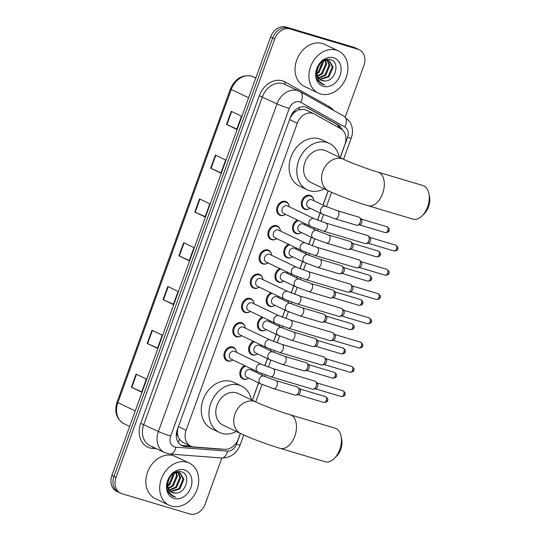 <?xml version="1.0" encoding="UTF-8"?>
<svg xmlns="http://www.w3.org/2000/svg" width="541" height="541" viewBox="0 0 541 541"><rect width="100%" height="100%" fill="white"/><g stroke="black" fill="none" stroke-linecap="round" stroke-linejoin="round"><path stroke-width="0.81" d="M308.816 209.029A7.473 5.931 -64.5 0 1 305.016 209.347A7.473 5.931 -64.5 0 1 304.326 209.083A7.473 5.931 -64.5 0 1 302.013 200.211A7.473 5.931 -64.5 0 1 310.088 195.335A7.473 5.931 -64.5 0 1 310.771 195.599A7.473 5.931 -64.5 0 1 313.55 199.129M300.032 233.293A7.473 5.931 -64.5 0 1 296.231 233.617A7.473 5.931 -64.5 0 1 295.542 233.347A7.473 5.931 -64.5 0 1 292.6 226.774A7.473 5.931 -64.5 0 1 297.347 219.991M291.254 257.557A7.473 5.931 -64.5 0 1 287.447 257.881A7.473 5.931 -64.5 0 1 286.757 257.617A7.473 5.931 -64.5 0 1 283.815 251.038A7.473 5.931 -64.5 0 1 288.563 244.255M282.47 281.82A7.473 5.931 -64.5 0 1 278.662 282.145A7.473 5.931 -64.5 0 1 277.979 281.881A7.473 5.931 -64.5 0 1 275.031 275.308A7.473 5.931 -64.5 0 1 279.778 268.519M273.685 306.084A7.473 5.931 -64.5 0 1 269.878 306.409A7.473 5.931 -64.5 0 1 269.195 306.145A7.473 5.931 -64.5 0 1 266.246 299.572A7.473 5.931 -64.5 0 1 270.994 292.782M264.901 330.348A7.473 5.931 -64.5 0 1 261.093 330.673A7.473 5.931 -64.5 0 1 260.41 330.409A7.473 5.931 -64.5 0 1 257.462 323.836A7.473 5.931 -64.5 0 1 262.209 317.046M256.116 354.619A7.473 5.931 -64.5 0 1 252.309 354.937A7.473 5.931 -64.5 0 1 251.626 354.673A7.473 5.931 -64.5 0 1 248.677 348.1A7.473 5.931 -64.5 0 1 253.425 341.31M247.332 378.883A7.473 5.931 -64.5 0 1 243.524 379.2A7.473 5.931 -64.5 0 1 242.841 378.937A7.473 5.931 -64.5 0 1 239.893 372.364A7.473 5.931 -64.5 0 1 244.64 365.581M231.467 360.698A7.473 5.931 -64.5 0 1 227.66 361.023A7.473 5.931 -64.5 0 1 226.97 360.759A7.473 5.931 -64.5 0 1 224.657 351.88A7.473 5.931 -64.5 0 1 232.731 347.004A7.473 5.931 -64.5 0 1 233.421 347.268A7.473 5.931 -64.5 0 1 236.194 350.798M240.245 336.434A7.473 5.931 -64.5 0 1 236.444 336.759A7.473 5.931 -64.5 0 1 235.754 336.495A7.473 5.931 -64.5 0 1 233.441 327.616A7.473 5.931 -64.5 0 1 241.516 322.74A7.473 5.931 -64.5 0 1 242.199 323.004A7.473 5.931 -64.5 0 1 244.978 326.534M266.598 263.643A7.473 5.931 -64.5 0 1 262.791 263.961A7.473 5.931 -64.5 0 1 262.108 263.697A7.473 5.931 -64.5 0 1 259.788 254.818A7.473 5.931 -64.5 0 1 267.869 249.949A7.473 5.931 -64.5 0 1 268.552 250.213A7.473 5.931 -64.5 0 1 271.332 253.743M284.167 215.115A7.473 5.931 -64.5 0 1 280.36 215.433A7.473 5.931 -64.5 0 1 279.677 215.169A7.473 5.931 -64.5 0 1 277.357 206.29A7.473 5.931 -64.5 0 1 285.432 201.421A7.473 5.931 -64.5 0 1 286.121 201.685A7.473 5.931 -64.5 0 1 288.894 205.215M275.383 239.379A7.473 5.931 -64.5 0 1 271.575 239.697A7.473 5.931 -64.5 0 1 270.892 239.433A7.473 5.931 -64.5 0 1 268.573 230.554A7.473 5.931 -64.5 0 1 276.647 225.685A7.473 5.931 -64.5 0 1 277.337 225.949A7.473 5.931 -64.5 0 1 280.11 229.479M257.814 287.907A7.473 5.931 -64.5 0 1 254.006 288.225A7.473 5.931 -64.5 0 1 253.323 287.961A7.473 5.931 -64.5 0 1 251.004 279.088A7.473 5.931 -64.5 0 1 259.085 274.213A7.473 5.931 -64.5 0 1 259.768 274.476A7.473 5.931 -64.5 0 1 262.547 278.006M249.029 312.171A7.473 5.931 -64.5 0 1 245.229 312.495A7.473 5.931 -64.5 0 1 244.539 312.231A7.473 5.931 -64.5 0 1 242.226 303.352A7.473 5.931 -64.5 0 1 250.3 298.476A7.473 5.931 -64.5 0 1 250.983 298.74A7.473 5.931 -64.5 0 1 253.763 302.27M306.145 110.094L304.407 109.363L298.713 109.837L295.684 111.473A4.673 3.706 115.5 0 0 292.045 114.861A14.012 1.055 -160.1 0 1 291.552 114.706M340.14 157.634L344.942 144.359A14.012 11.118 115.5 0 0 340.783 128.778L314.483 114.083A14.012 11.118 115.5 0 0 313.983 113.82A14.012 11.118 115.5 0 0 312.698 113.326A14.012 11.118 115.5 0 0 297.239 123.274L186.104 430.284A14.012 11.118 115.5 0 0 190.763 446.129A14.012 11.118 115.5 0 0 193.976 446.974L224.752 449.314A14.012 11.118 115.5 0 0 238.277 439.015L240.319 433.382M178.043 436.452A14.012 11.118 -64.5 0 1 177.414 431.542L177.326 431.772A4.673 3.706 115.5 0 0 178.043 436.452L179.423 439.373L182.56 442.207L190.763 446.129M292.045 114.861L291.964 115.091A14.012 11.118 -64.5 0 1 295.684 111.473M291.964 115.091L290.132 118.127M177.989 427.863L177.414 431.542M252.302 400.279L258.612 382.852M261.486 374.906L261.945 373.635M264.806 365.73L267.396 358.582M270.27 350.642L270.73 349.371M273.59 341.466L276.18 334.318M279.055 326.379L279.514 325.107M282.375 317.202L284.958 310.054M287.839 302.108L288.299 300.843M291.159 292.931L293.743 285.79M296.624 277.844L297.077 276.579M299.944 268.667L302.527 261.526M305.401 253.58L305.861 252.316M308.728 244.404L311.312 237.262M314.186 229.316L314.646 228.052M317.513 220.14L320.096 212.998M322.97 205.053L328.157 190.736M342.223 129.779A14.012 11.118 115.5 0 0 337.976 124.795L307.734 107.889A14.012 11.118 115.5 0 0 307.234 107.632A14.012 11.118 115.5 0 0 305.949 107.138A14.012 11.118 115.5 0 0 290.49 117.086L177.286 429.804A14.012 11.118 115.5 0 0 181.945 445.642A14.012 11.118 115.5 0 0 185.157 446.494L220.552 449.186A14.012 11.118 115.5 0 0 222.452 449.145M221.844 458.004L205.195 504.002A14.012 11.118 -64.5 0 1 189.735 513.95L121.962 493.717A14.012 11.118 -64.5 0 1 120.67 493.223A14.012 11.118 -64.5 0 1 116.017 477.385L274.72 38.959A14.012 11.118 -64.5 0 1 290.179 29.011L357.953 49.245A14.012 11.118 -64.5 0 1 359.244 49.738A14.012 11.118 -64.5 0 1 363.897 65.576L345.286 116.991M120.67 493.223L116.565 491.262A14.012 11.118 -64.5 0 1 111.913 475.424L270.615 36.998A14.012 11.118 -64.5 0 1 286.074 27.05L353.848 47.283L355.904 48.264A14.012 11.118 -64.5 0 1 357.188 48.758A14.012 11.118 -64.5 0 0 355.904 48.264L288.13 28.031L355.904 48.264L357.953 49.245M270.615 36.998L272.671 37.978A14.012 11.118 -64.5 0 1 288.13 28.031A14.012 11.118 -64.5 0 0 272.671 37.978L113.962 476.405L272.671 37.978L274.72 38.959M118.621 492.242A14.012 11.118 -64.5 0 1 113.962 476.405A14.012 11.118 -64.5 0 0 118.621 492.242M190.682 446.088L183.108 445.513A14.012 11.118 -64.5 0 1 180.951 445.087M306.267 107.24L335.927 123.815A14.012 11.118 -64.5 0 1 339.964 128.318M141.728 391.84L131.355 387.241L141.62 392.144L146.374 379.004L136.116 374.102L131.355 387.241M157.587 348.039L147.213 343.44L157.478 348.343L162.232 335.204L151.967 330.301L147.213 343.44M173.445 304.238L163.071 299.64L173.33 304.542L178.09 291.403L167.825 286.5L163.071 299.64M236.863 129.042L226.49 124.444L236.748 129.353L241.509 116.207L231.244 111.304L226.49 124.444M221.005 172.843L210.632 168.244L220.897 173.147L225.651 160.008L215.392 155.105L210.632 168.244M205.154 216.643L194.78 212.045L205.039 216.948L209.8 203.808L199.534 198.905L194.78 212.045M189.296 260.437L178.922 255.839L189.188 260.748L193.942 247.609L183.676 242.699L178.922 255.839M353.848 47.283A14.012 11.118 -64.5 0 1 355.139 47.777L359.244 49.738M320.482 93.931A23.358 18.529 -64.5 0 1 318.338 93.099A23.358 18.529 -64.5 0 1 311.102 65.36A23.358 18.529 -64.5 0 1 336.34 50.13A23.358 18.529 -64.5 0 1 338.483 50.955A23.358 18.529 -64.5 0 1 345.719 78.695A23.358 18.529 -64.5 0 1 320.482 93.931M318.338 93.099L304.482 86.479A23.358 18.529 -64.5 0 1 297.246 58.739A23.358 18.529 -64.5 0 1 322.483 43.51A23.358 18.529 -64.5 0 1 324.627 44.335L338.483 50.955M319.724 79.284L328.157 76.464L332.282 66.82L328.948 60.606M320.069 79.568L328.975 76.849L333.1 67.212L329.361 60.781L325.398 59.835M329.361 60.781L328.455 60.436C322.341 59.875 318.554 63.54 317.087 71.426A10.556 8.379 -64.5 0 0 321.293 80.325A10.556 8.379 -64.5 0 0 322.26 80.704A10.556 8.379 -64.5 0 0 324.958 80.961C335.751 81.258 340.221 62.093 330.936 59.76C322.152 56.021 311.988 71.77 317.777 80.467L321.672 84.065L324.952 84.91L322.855 84.085C318.453 81.461 316.526 77.248 317.087 71.426M318.48 77.843L324.898 74.901L329.029 65.265L327.122 60.213M326.791 59.868L326.419 59.544M318.764 78.249L325.716 75.294L329.841 65.657L327.603 60.261M327.251 59.95L326.615 59.503M317.52 75.835L321.638 73.346L325.77 63.71L325.019 60.436M317.729 76.403L322.456 73.738L326.581 64.095L325.574 60.308M317.026 72.886L318.385 71.791L322.47 61.593M317.08 73.765L319.197 72.176L323.322 62.54L323.166 61.174M316.282 72.46L317.209 76.22M321.185 80.278L324.958 80.961M333.581 57.752A15.229 12.085 -64.5 0 1 340.039 75.497A15.229 12.085 -64.5 0 1 323.241 86.31A15.229 12.085 -64.5 0 1 316.783 68.558A15.229 12.085 -64.5 0 1 333.581 57.752M322.26 60.098L321.07 68.247M321.652 84.058L324.952 84.91M428.912 193.685L429.561 197.052A12.849 7.763 106.6 0 1 428.58 206.77A12.849 7.763 106.6 0 1 424.766 213.113L422.379 215.575A17.515 10.583 -73.4 0 0 427.579 206.933A17.515 10.583 -73.4 0 0 428.912 193.685A17.515 10.583 -73.4 0 0 422.967 185.549L378.024 172.133A17.515 10.583 106.6 0 1 382.636 193.516A17.515 10.583 106.6 0 1 368.002 205.702L412.945 219.119A17.515 10.583 -73.4 0 0 422.379 215.575M378.024 172.133C367.806 169.144 350.392 162.611 343.772 159.365L325.81 150.783A17.515 13.897 115.5 0 0 324.201 150.161A17.515 13.897 115.5 0 0 305.273 161.583A17.515 13.897 115.5 0 0 310.703 182.391L328.664 190.98C337.827 195.389 355.789 202.077 368.002 205.702M324.154 188.823A25.691 20.382 -64.5 0 1 309.533 190.675A25.691 20.382 -64.5 0 1 307.18 189.769A25.691 20.382 -64.5 0 1 299.214 159.25A25.691 20.382 -64.5 0 1 326.974 142.499A25.691 20.382 -64.5 0 1 329.334 143.406A25.691 20.382 -64.5 0 1 339.261 157.215M307.18 189.769L299.484 186.09A25.691 20.382 -64.5 0 1 291.518 155.571A25.691 20.382 -64.5 0 1 319.278 138.821A25.691 20.382 -64.5 0 1 321.638 139.727L329.334 143.406M341.073 436.33L341.723 439.698A12.849 7.763 106.6 0 1 340.742 449.415A12.849 7.763 106.6 0 1 336.928 455.759L334.541 458.22A17.515 10.583 -73.4 0 0 339.741 449.578A17.515 10.583 -73.4 0 0 341.073 436.33A17.515 10.583 -73.4 0 0 335.129 428.195L290.186 414.778A17.515 10.583 106.6 0 1 294.798 436.161A17.515 10.583 106.6 0 1 280.164 448.347L325.114 461.764A17.515 10.583 -73.4 0 0 334.541 458.22M290.186 414.778C279.968 411.789 262.554 405.256 255.934 402.01L237.972 393.429A17.515 13.897 115.5 0 0 236.363 392.813A17.515 13.897 115.5 0 0 217.435 404.235A17.515 13.897 115.5 0 0 222.865 425.043L240.826 433.625C249.989 438.034 267.951 444.722 280.164 448.347M236.322 431.468A25.691 20.382 -64.5 0 1 221.702 433.327A25.691 20.382 -64.5 0 1 219.342 432.415A25.691 20.382 -64.5 0 1 211.375 401.895A25.691 20.382 -64.5 0 1 239.142 385.145A25.691 20.382 -64.5 0 1 241.496 386.051A25.691 20.382 -64.5 0 1 251.423 399.86M219.342 432.415L211.646 428.736A25.691 20.382 -64.5 0 1 203.68 398.217A25.691 20.382 -64.5 0 1 231.44 381.466A25.691 20.382 -64.5 0 1 233.8 382.379L241.496 386.051M323.417 231.115L310.541 226.294L283.653 213.445A4.206 3.334 -64.5 0 1 282.348 208.454A4.206 3.334 -64.5 0 1 286.892 205.708A4.206 3.334 -64.5 0 1 287.278 205.857L314.165 218.713L325.817 223.054A4.206 2.543 106.6 0 1 326.926 228.187A4.206 2.543 106.6 0 1 326.832 228.43A4.206 2.543 106.6 0 1 323.417 231.115L365.29 243.612A4.206 2.543 106.6 0 0 366.122 243.639A4.206 2.543 106.6 0 0 368.806 240.691A4.206 2.543 106.6 0 0 368.407 235.991A4.206 2.543 106.6 0 0 367.921 235.646A4.206 2.543 106.6 0 0 367.697 235.558L325.817 223.054M285.607 214.385A7.006 5.559 -64.5 0 1 281.029 215.244A7.006 5.559 -64.5 0 1 280.387 214.993A7.006 5.559 -64.5 0 1 278.216 206.669A7.006 5.559 -64.5 0 1 285.79 202.104A7.006 5.559 -64.5 0 1 286.432 202.348A7.006 5.559 -64.5 0 1 289.239 206.797M368.407 235.991L370.017 237.627A3.036 1.833 106.6 0 1 370.301 241.022A3.036 1.833 106.6 0 1 368.367 243.152L366.122 243.639M314.632 255.379L301.756 250.557L274.869 237.709A4.206 3.334 -64.5 0 1 273.563 232.718A4.206 3.334 -64.5 0 1 278.108 229.972A4.206 3.334 -64.5 0 1 278.493 230.121L305.381 242.977L317.04 247.318A4.206 2.543 106.6 0 1 318.142 252.451A4.206 2.543 106.6 0 1 318.047 252.701A4.206 2.543 106.6 0 1 314.632 255.379L356.505 267.876A4.206 2.543 106.6 0 0 357.337 267.903A4.206 2.543 106.6 0 0 360.022 264.955A4.206 2.543 106.6 0 0 359.623 260.255A4.206 2.543 106.6 0 0 359.136 259.91A4.206 2.543 106.6 0 0 358.913 259.822L317.04 247.318M276.823 238.649A7.006 5.559 -64.5 0 1 272.251 239.507A7.006 5.559 -64.5 0 1 271.602 239.257A7.006 5.559 -64.5 0 1 269.432 230.933A7.006 5.559 -64.5 0 1 277.006 226.368A7.006 5.559 -64.5 0 1 277.648 226.611A7.006 5.559 -64.5 0 1 280.454 231.061M359.623 260.255L361.232 261.891A3.036 1.833 106.6 0 1 361.516 265.286A3.036 1.833 106.6 0 1 359.582 267.416L357.337 267.903M305.848 279.643L292.972 274.828L266.084 261.972A4.206 3.334 -64.5 0 1 264.779 256.982A4.206 3.334 -64.5 0 1 269.323 254.243A4.206 3.334 -64.5 0 1 269.709 254.385L296.596 267.24L308.255 271.589A4.206 2.543 106.6 0 1 309.357 276.715A4.206 2.543 106.6 0 1 309.263 276.965A4.206 2.543 106.6 0 1 305.848 279.643L347.728 292.14A4.206 2.543 106.6 0 0 348.553 292.167A4.206 2.543 106.6 0 0 351.237 289.219A4.206 2.543 106.6 0 0 350.838 284.519A4.206 2.543 106.6 0 0 350.352 284.174A4.206 2.543 106.6 0 0 350.128 284.086L308.255 271.589M268.045 262.912A7.006 5.559 -64.5 0 1 263.467 263.771A7.006 5.559 -64.5 0 1 262.825 263.521A7.006 5.559 -64.5 0 1 260.647 255.196A7.006 5.559 -64.5 0 1 268.221 250.632A7.006 5.559 -64.5 0 1 268.863 250.875A7.006 5.559 -64.5 0 1 271.67 255.325M350.838 284.519L352.448 286.162A3.036 1.833 106.6 0 1 352.739 289.55A3.036 1.833 106.6 0 1 350.798 291.68L348.553 292.167M297.063 303.907L284.187 299.092L257.3 286.236A4.206 3.334 -64.5 0 1 255.994 281.246A4.206 3.334 -64.5 0 1 260.539 278.507A4.206 3.334 -64.5 0 1 260.924 278.656L287.812 291.504L299.471 295.853A4.206 2.543 106.6 0 1 300.573 300.985A4.206 2.543 106.6 0 1 300.478 301.229A4.206 2.543 106.6 0 1 297.063 303.907L338.943 316.411A4.206 2.543 106.6 0 0 339.768 316.431A4.206 2.543 106.6 0 0 342.453 313.482A4.206 2.543 106.6 0 0 342.054 308.789A4.206 2.543 106.6 0 0 341.574 308.438A4.206 2.543 106.6 0 0 341.344 308.35L299.471 295.853M259.261 287.176A7.006 5.559 -64.5 0 1 254.683 288.035A7.006 5.559 -64.5 0 1 254.04 287.785A7.006 5.559 -64.5 0 1 251.869 279.467A7.006 5.559 -64.5 0 1 259.437 274.896A7.006 5.559 -64.5 0 1 260.079 275.146A7.006 5.559 -64.5 0 1 262.885 279.589M342.054 308.789L343.663 310.426A3.036 1.833 106.6 0 1 343.954 313.814A3.036 1.833 106.6 0 1 342.013 315.944L339.768 316.431M288.279 328.171L275.403 323.356L248.515 310.507A4.206 3.334 -64.5 0 1 247.21 305.509A4.206 3.334 -64.5 0 1 251.754 302.771A4.206 3.334 -64.5 0 1 252.14 302.919L279.028 315.768L290.686 320.116A4.206 2.543 106.6 0 1 291.795 325.249A4.206 2.543 106.6 0 1 291.7 325.493A4.206 2.543 106.6 0 1 288.279 328.171L330.159 340.674A4.206 2.543 106.6 0 0 330.991 340.695A4.206 2.543 106.6 0 0 333.669 337.746A4.206 2.543 106.6 0 0 333.27 333.053A4.206 2.543 106.6 0 0 332.789 332.701A4.206 2.543 106.6 0 0 332.559 332.614L290.686 320.116M250.476 311.44A7.006 5.559 -64.5 0 1 245.898 312.299A7.006 5.559 -64.5 0 1 245.256 312.049A7.006 5.559 -64.5 0 1 243.085 303.731A7.006 5.559 -64.5 0 1 250.652 299.159A7.006 5.559 -64.5 0 1 251.295 299.41A7.006 5.559 -64.5 0 1 254.101 303.853M333.27 333.053L334.879 334.69A3.036 1.833 106.6 0 1 335.17 338.078A3.036 1.833 106.6 0 1 333.229 340.208L330.991 340.695M279.494 352.434L266.618 347.62L239.731 334.771A4.206 3.334 -64.5 0 1 238.425 329.773A4.206 3.334 -64.5 0 1 242.97 327.035A4.206 3.334 -64.5 0 1 243.355 327.183L270.243 340.032L281.902 344.38A4.206 2.543 106.6 0 1 283.011 349.513A4.206 2.543 106.6 0 1 282.916 349.757A4.206 2.543 106.6 0 1 279.494 352.434L321.374 364.938A4.206 2.543 106.6 0 0 322.206 364.959A4.206 2.543 106.6 0 0 324.884 362.01A4.206 2.543 106.6 0 0 324.485 357.317A4.206 2.543 106.6 0 0 324.005 356.965A4.206 2.543 106.6 0 0 323.782 356.877L281.902 344.38M241.692 335.704A7.006 5.559 -64.5 0 1 237.114 336.563A7.006 5.559 -64.5 0 1 236.471 336.319A7.006 5.559 -64.5 0 1 234.3 327.995A7.006 5.559 -64.5 0 1 241.868 323.423A7.006 5.559 -64.5 0 1 242.51 323.674A7.006 5.559 -64.5 0 1 245.316 328.116M324.485 357.317L326.095 358.953A3.036 1.833 106.6 0 1 326.385 362.342A3.036 1.833 106.6 0 1 324.451 364.472L322.206 364.959M270.71 376.698L257.834 371.883L230.946 359.035A4.206 3.334 -64.5 0 1 229.648 354.037A4.206 3.334 -64.5 0 1 234.185 351.298A4.206 3.334 -64.5 0 1 234.571 351.447L261.465 364.296L273.117 368.644A4.206 2.543 106.6 0 1 274.226 373.777A4.206 2.543 106.6 0 1 274.131 374.02A4.206 2.543 106.6 0 1 270.71 376.698L312.59 389.202A4.206 2.543 106.6 0 0 313.422 389.222A4.206 2.543 106.6 0 0 316.1 386.274A4.206 2.543 106.6 0 0 315.701 381.581A4.206 2.543 106.6 0 0 315.22 381.229A4.206 2.543 106.6 0 0 314.997 381.148L273.117 368.644M232.907 359.968A7.006 5.559 -64.5 0 1 228.329 360.827A7.006 5.559 -64.5 0 1 227.687 360.583A7.006 5.559 -64.5 0 1 225.516 352.259A7.006 5.559 -64.5 0 1 233.09 347.687A7.006 5.559 -64.5 0 1 233.732 347.937A7.006 5.559 -64.5 0 1 236.532 352.38M315.701 381.581L317.31 383.217A3.036 1.833 106.6 0 1 317.601 386.612A3.036 1.833 106.6 0 1 315.667 388.736L313.422 389.222M322.159 213.986L308.302 207.359A4.206 3.334 -64.5 0 1 306.997 202.368A4.206 3.334 -64.5 0 1 311.542 199.629A4.206 3.334 -64.5 0 1 311.927 199.778L325.783 206.398L337.442 210.74A4.206 2.543 106.6 0 1 337.665 210.828A4.206 2.543 106.6 0 1 338.45 216.123A4.206 2.543 106.6 0 1 335.035 218.801L322.159 213.986A4.206 3.334 -64.5 0 1 320.678 209.482A4.206 3.334 -64.5 0 1 325.398 206.249A4.206 3.334 -64.5 0 1 325.783 206.398M358.818 217.144A4.206 2.543 106.6 0 1 359.055 217.198A4.206 2.543 106.6 0 1 359.278 217.279A4.206 2.543 106.6 0 1 359.765 217.631A4.206 2.543 106.6 0 1 360.286 221.952A4.206 2.543 106.6 0 1 357.479 225.279A4.206 2.543 106.6 0 1 356.647 225.252L335.035 218.801M310.264 208.299A7.006 5.559 -64.5 0 1 305.685 209.157A7.006 5.559 -64.5 0 1 305.043 208.907A7.006 5.559 -64.5 0 1 302.872 200.589A7.006 5.559 -64.5 0 1 310.439 196.018A7.006 5.559 -64.5 0 1 311.082 196.268A7.006 5.559 -64.5 0 1 313.888 200.711M359.765 217.631L361.374 219.267A3.036 1.833 106.6 0 1 361.659 222.662A3.036 1.833 106.6 0 1 359.724 224.792L357.479 225.279M313.374 238.25L299.518 231.629A4.206 3.334 -64.5 0 1 298.219 226.632A4.206 3.334 -64.5 0 1 302.757 223.893A4.206 3.334 -64.5 0 1 303.143 224.042L316.999 230.662L328.658 235.01A4.206 2.543 106.6 0 1 328.881 235.092A4.206 2.543 106.6 0 1 329.665 240.387A4.206 2.543 106.6 0 1 326.25 243.065L313.374 238.25A4.206 3.334 -64.5 0 1 311.893 233.746A4.206 3.334 -64.5 0 1 316.613 230.513A4.206 3.334 -64.5 0 1 316.999 230.662M350.034 241.408A4.206 2.543 106.6 0 1 350.27 241.462A4.206 2.543 106.6 0 1 350.494 241.55A4.206 2.543 106.6 0 1 350.981 241.895A4.206 2.543 106.6 0 1 351.501 246.216A4.206 2.543 106.6 0 1 348.695 249.543A4.206 2.543 106.6 0 1 347.87 249.516L326.25 243.065M301.479 232.562A7.006 5.559 -64.5 0 1 296.901 233.421A7.006 5.559 -64.5 0 1 296.258 233.171A7.006 5.559 -64.5 0 1 293.533 226.767A7.006 5.559 -64.5 0 1 298.355 220.471M350.981 241.895L352.59 243.531A3.036 1.833 106.6 0 1 352.874 246.926A3.036 1.833 106.6 0 1 350.94 249.056L348.695 249.543M304.82 223.561A7.006 5.559 -64.5 0 1 305.104 224.975M304.59 262.513L290.733 255.893A4.206 3.334 -64.5 0 1 289.435 250.896A4.206 3.334 -64.5 0 1 293.973 248.157A4.206 3.334 -64.5 0 1 294.358 248.305L308.214 254.926L319.873 259.274A4.206 2.543 106.6 0 1 320.096 259.362A4.206 2.543 106.6 0 1 320.881 264.65A4.206 2.543 106.6 0 1 317.466 267.328L304.59 262.513A4.206 3.334 -64.5 0 1 303.109 258.01A4.206 3.334 -64.5 0 1 307.829 254.777A4.206 3.334 -64.5 0 1 308.214 254.926M341.256 265.672A4.206 2.543 106.6 0 1 341.486 265.726A4.206 2.543 106.6 0 1 341.709 265.814A4.206 2.543 106.6 0 1 342.196 266.158A4.206 2.543 106.6 0 1 342.717 270.48A4.206 2.543 106.6 0 1 339.91 273.807A4.206 2.543 106.6 0 1 339.085 273.78L317.466 267.328M292.695 256.826A7.006 5.559 -64.5 0 1 288.116 257.685A7.006 5.559 -64.5 0 1 287.474 257.442A7.006 5.559 -64.5 0 1 284.749 251.038A7.006 5.559 -64.5 0 1 289.57 244.735M342.196 266.158L343.805 267.795A3.036 1.833 106.6 0 1 344.096 271.19A3.036 1.833 106.6 0 1 342.155 273.32L339.91 273.807M296.042 247.825A7.006 5.559 -64.5 0 1 296.319 249.239M295.805 286.777L281.949 280.157A4.206 3.334 -64.5 0 1 280.651 275.159A4.206 3.334 -64.5 0 1 285.195 272.421A4.206 3.334 -64.5 0 1 285.58 272.569L299.43 279.19L311.089 283.538A4.206 2.543 106.6 0 1 311.312 283.626A4.206 2.543 106.6 0 1 312.103 288.914A4.206 2.543 106.6 0 1 308.681 291.592L295.805 286.777A4.206 3.334 -64.5 0 1 294.324 282.274A4.206 3.334 -64.5 0 1 299.045 279.041A4.206 3.334 -64.5 0 1 299.43 279.19M332.472 289.942A4.206 2.543 106.6 0 1 332.701 289.99A4.206 2.543 106.6 0 1 332.931 290.077A4.206 2.543 106.6 0 1 333.412 290.422A4.206 2.543 106.6 0 1 333.932 294.744A4.206 2.543 106.6 0 1 331.133 298.071A4.206 2.543 106.6 0 1 330.301 298.044L308.681 291.592M283.91 281.09A7.006 5.559 -64.5 0 1 279.332 281.949A7.006 5.559 -64.5 0 1 278.689 281.705A7.006 5.559 -64.5 0 1 275.964 275.301A7.006 5.559 -64.5 0 1 280.786 269.005M333.412 290.422L335.021 292.059A3.036 1.833 106.6 0 1 335.312 295.454A3.036 1.833 106.6 0 1 333.371 297.584L331.133 298.071M287.257 272.096A7.006 5.559 -64.5 0 1 287.535 273.503M287.021 311.041L273.171 304.421A4.206 3.334 -64.5 0 1 271.866 299.423A4.206 3.334 -64.5 0 1 276.41 296.684A4.206 3.334 -64.5 0 1 276.796 296.833L290.645 303.454L302.304 307.802A4.206 2.543 106.6 0 1 302.527 307.89A4.206 2.543 106.6 0 1 303.318 313.178A4.206 2.543 106.6 0 1 299.897 315.856L287.021 311.041A4.206 3.334 -64.5 0 1 285.54 306.537A4.206 3.334 -64.5 0 1 290.26 303.305A4.206 3.334 -64.5 0 1 290.645 303.454M323.687 314.206A4.206 2.543 106.6 0 1 323.924 314.253A4.206 2.543 106.6 0 1 324.147 314.341A4.206 2.543 106.6 0 1 324.627 314.693A4.206 2.543 106.6 0 1 325.155 319.007A4.206 2.543 106.6 0 1 322.348 322.335A4.206 2.543 106.6 0 1 321.516 322.314L299.897 315.856M275.126 305.354A7.006 5.559 -64.5 0 1 270.547 306.213A7.006 5.559 -64.5 0 1 269.905 305.969A7.006 5.559 -64.5 0 1 267.18 299.565A7.006 5.559 -64.5 0 1 272.008 293.269M324.627 314.693L326.237 316.329A3.036 1.833 106.6 0 1 326.527 319.717A3.036 1.833 106.6 0 1 324.586 321.848L322.348 322.335M278.473 296.36A7.006 5.559 -64.5 0 1 278.757 297.773M278.236 335.305L264.387 328.685A4.206 3.334 -64.5 0 1 263.082 323.694A4.206 3.334 -64.5 0 1 267.626 320.948A4.206 3.334 -64.5 0 1 268.011 321.097L281.868 327.718L293.52 332.066A4.206 2.543 106.6 0 1 293.743 332.154A4.206 2.543 106.6 0 1 294.534 337.442A4.206 2.543 106.6 0 1 291.112 340.12L278.236 335.305A4.206 3.334 -64.5 0 1 276.762 330.801A4.206 3.334 -64.5 0 1 281.482 327.569A4.206 3.334 -64.5 0 1 281.868 327.718M314.903 338.47A4.206 2.543 106.6 0 1 315.139 338.517A4.206 2.543 106.6 0 1 315.362 338.605A4.206 2.543 106.6 0 1 315.843 338.957A4.206 2.543 106.6 0 1 316.37 343.271A4.206 2.543 106.6 0 1 313.564 346.598A4.206 2.543 106.6 0 1 312.732 346.578L291.112 340.12M266.341 329.618A7.006 5.559 -64.5 0 1 261.77 330.483A7.006 5.559 -64.5 0 1 261.12 330.233A7.006 5.559 -64.5 0 1 258.395 323.829A7.006 5.559 -64.5 0 1 263.224 317.533M315.843 338.957L317.452 340.593A3.036 1.833 106.6 0 1 317.743 343.981A3.036 1.833 106.6 0 1 315.809 346.112L313.564 346.598M269.689 320.624A7.006 5.559 -64.5 0 1 269.973 322.037M269.459 359.569L255.602 352.948A4.206 3.334 -64.5 0 1 254.297 347.958A4.206 3.334 -64.5 0 1 258.841 345.212A4.206 3.334 -64.5 0 1 259.227 345.361L273.083 351.981L284.735 356.33A4.206 2.543 106.6 0 1 284.958 356.418A4.206 2.543 106.6 0 1 285.749 361.706A4.206 2.543 106.6 0 1 282.334 364.391L269.459 359.569A4.206 3.334 -64.5 0 1 267.978 355.065A4.206 3.334 -64.5 0 1 272.698 351.833A4.206 3.334 -64.5 0 1 273.083 351.981M306.118 362.734A4.206 2.543 106.6 0 1 306.355 362.781A4.206 2.543 106.6 0 1 306.578 362.869A4.206 2.543 106.6 0 1 307.058 363.221A4.206 2.543 106.6 0 1 307.586 367.535A4.206 2.543 106.6 0 1 304.779 370.862A4.206 2.543 106.6 0 1 303.947 370.842L282.334 364.391M257.563 353.888A7.006 5.559 -64.5 0 1 252.985 354.747A7.006 5.559 -64.5 0 1 252.343 354.497A7.006 5.559 -64.5 0 1 249.611 348.093A7.006 5.559 -64.5 0 1 254.439 341.797M307.058 363.221L308.668 364.857A3.036 1.833 106.6 0 1 308.958 368.245A3.036 1.833 106.6 0 1 307.024 370.375L304.779 370.862M260.904 344.887A7.006 5.559 -64.5 0 1 261.188 346.301M260.674 383.833L246.818 377.212A4.206 3.334 -64.5 0 1 245.513 372.222A4.206 3.334 -64.5 0 1 250.057 369.476A4.206 3.334 -64.5 0 1 250.442 369.625L264.299 376.245L275.951 380.594A4.206 2.543 106.6 0 1 276.18 380.681A4.206 2.543 106.6 0 1 276.965 385.97A4.206 2.543 106.6 0 1 273.55 388.654L260.674 383.833A4.206 3.334 -64.5 0 1 259.193 379.336A4.206 3.334 -64.5 0 1 263.913 376.103A4.206 3.334 -64.5 0 1 264.299 376.245M297.334 386.998A4.206 2.543 106.6 0 1 297.57 387.045A4.206 2.543 106.6 0 1 297.793 387.133A4.206 2.543 106.6 0 1 298.274 387.484A4.206 2.543 106.6 0 1 298.801 391.806A4.206 2.543 106.6 0 1 295.995 395.126A4.206 2.543 106.6 0 1 295.163 395.106L273.55 388.654M248.779 378.152A7.006 5.559 -64.5 0 1 244.201 379.011A7.006 5.559 -64.5 0 1 243.558 378.761A7.006 5.559 -64.5 0 1 240.826 372.357A7.006 5.559 -64.5 0 1 245.655 366.061M298.274 387.484L299.89 389.121A3.036 1.833 106.6 0 1 300.174 392.509A3.036 1.833 106.6 0 1 298.24 394.639L295.995 395.126M252.12 369.151A7.006 5.559 -64.5 0 1 252.404 370.565M171.287 506.078A23.358 18.529 -64.5 0 1 169.144 505.247A23.358 18.529 -64.5 0 1 161.901 477.507A23.358 18.529 -64.5 0 1 187.139 462.278A23.358 18.529 -64.5 0 1 189.282 463.103A23.358 18.529 -64.5 0 1 196.525 490.849A23.358 18.529 -64.5 0 1 171.287 506.078M169.144 505.247L155.287 498.626A23.358 18.529 -64.5 0 1 148.051 470.886A23.358 18.529 -64.5 0 1 173.289 455.657A23.358 18.529 -64.5 0 1 175.433 456.482L189.282 463.103M170.523 491.431L178.963 488.611L183.088 478.968L179.747 472.753M170.875 491.722L179.774 488.996L183.906 479.36L180.167 472.929L176.204 471.982M180.167 472.929L179.254 472.584C173.147 472.029 169.36 475.688 167.886 483.573A10.556 8.379 -64.5 0 0 172.099 492.472A10.556 8.379 -64.5 0 0 173.066 492.851A10.556 8.379 -64.5 0 0 175.757 493.108C186.557 493.406 191.027 474.241 181.735 471.908C172.958 468.168 162.794 483.918 168.582 492.621L172.478 496.212L175.751 497.057L173.654 496.232C169.252 493.615 167.331 489.395 167.886 483.573M169.286 489.99L175.703 487.049L179.828 477.412L177.928 472.361M177.597 472.016L177.218 471.691M169.57 490.396L176.522 487.441L180.647 477.804L178.408 472.408M178.057 472.097L177.421 471.651M168.325 487.982L172.444 485.493L176.569 475.857L175.818 472.584M168.528 488.55L173.262 485.886L177.387 476.242L176.38 472.455M167.832 485.04L169.184 483.938L173.269 473.74M167.886 485.913L170.002 484.323L174.128 474.687L173.972 473.321M167.081 484.608L168.014 488.374M171.991 492.425L175.757 493.108M184.386 469.899A15.229 12.085 -64.5 0 1 190.845 487.651A15.229 12.085 -64.5 0 1 174.046 498.457A15.229 12.085 -64.5 0 1 167.588 480.706A15.229 12.085 -64.5 0 1 184.386 469.899M173.059 472.246L171.876 480.394M172.457 496.205L175.751 497.057M178.219 442.349A14.012 8.156 -85.7 0 0 179.423 439.373M338.03 127.236A14.012 8.521 -60.8 0 0 338.26 125.688M298.713 109.837A14.012 8.521 -60.8 0 0 299.538 107.449M177.326 431.772A14.012 1.055 -160.1 0 1 176.745 431.596M289.577 119.608L297.239 123.274M178.435 426.626L186.104 430.284M340.221 157.674L347.579 137.34A9.346 7.412 115.5 0 0 344.806 126.952L300.755 102.337A9.346 7.412 115.5 0 0 299.565 101.836A9.346 7.412 115.5 0 0 289.259 108.464L170.665 436.08A9.346 7.412 115.5 0 0 174.628 446.967A9.346 7.412 115.5 0 0 175.913 447.204L227.463 451.126A9.346 7.412 115.5 0 0 236.478 444.256L240.4 433.422M170.665 436.08A9.346 0.703 19.9 0 1 158.398 431.495L276.992 103.879A18.685 14.823 -64.5 0 1 297.604 90.624A18.685 14.823 -64.5 0 1 299.322 91.28A18.685 14.823 -64.5 0 1 299.985 91.625A9.346 5.681 -60.8 0 1 300.181 91.727L284.694 84.295A18.685 14.823 115.5 0 0 282.984 83.632A18.685 14.823 115.5 0 0 262.371 96.893L143.778 424.509A18.685 14.823 115.5 0 0 149.985 445.628L164.613 452.614A18.685 14.823 -64.5 0 1 158.398 431.495L140.707 423.366L259.301 95.75L276.992 103.879A9.346 0.703 19.9 0 0 289.259 108.464M164.613 452.614L170.077 454.068A9.346 5.437 -85.7 0 0 175.913 447.204M259.301 95.75A21.018 16.676 -64.5 0 1 282.49 80.832A21.018 16.676 -64.5 0 1 285.168 81.962L329.219 106.577A21.018 16.676 -64.5 0 1 333.52 110.357M156.403 448.692L152.521 448.394A21.018 16.676 -64.5 0 1 140.707 423.366M290.179 29.011L286.074 27.05M116.017 477.385L111.913 475.424M252.383 400.32L258.693 382.893M261.567 374.947L262.033 373.669M264.894 365.763L267.477 358.622M270.351 350.683L270.811 349.405M273.678 341.499L276.262 334.358M279.136 326.412L279.596 325.141M282.463 317.236L285.046 310.094M287.92 302.149L288.38 300.877M291.247 292.972L293.831 285.831M296.705 277.885L297.165 276.613M300.025 268.701L302.615 261.567M305.489 253.621L305.949 252.349M308.81 244.437L311.393 237.303M314.274 229.357L314.734 228.086M317.594 220.173L320.177 213.039M323.058 205.093L328.238 190.777M152.521 448.394A2.333 1.359 94.3 0 1 153.103 447.116M328.84 107.747A2.333 1.42 119.2 0 1 329.219 106.577M285.188 84.531A2.333 1.42 119.2 0 1 285.168 81.962M170.077 454.068L221.621 457.99A9.346 5.437 -85.7 0 0 227.463 451.126M236.478 444.256A9.346 0.703 19.9 0 0 240.13 444.986L243.754 434.978M347.579 137.34A9.346 0.703 19.9 0 0 351.237 138.07C352.725 133.898 352.86 129.759 351.643 125.647L350.007 121.982L344.232 116.349L300.181 91.727A9.346 5.681 -60.8 0 1 300.755 102.337M344.806 126.952A9.346 5.681 -60.8 0 0 344.232 116.349M306.72 107.409L307.734 107.889M335.927 123.815L337.976 124.795M220.086 448.962L220.552 449.186M183.108 445.513L185.157 446.494M253.56 76.869A18.685 14.823 115.5 0 0 251.842 76.207A18.685 14.823 115.5 0 0 231.237 89.468A4.673 0.352 -160.1 0 1 230.412 88.94C235.004 78.695 242.064 74.421 251.592 76.112L255.798 77.938M248.617 97.772L231.237 89.468L117.87 402.626A18.685 14.823 115.5 0 0 124.085 423.745C116.504 419.167 114.158 411.951 117.045 402.105A4.673 0.352 19.9 0 0 117.87 402.626L135.257 410.937M179.321 256.028L184.075 242.889M195.179 212.228L199.933 199.095M211.031 168.427L215.785 155.294M226.889 124.626L231.643 111.493M163.47 299.822L168.224 286.689M147.612 343.623L152.366 330.49M131.761 387.424L136.515 374.291M343.772 159.365A17.515 13.897 115.5 0 0 342.162 158.75A17.515 13.897 115.5 0 0 322.842 171.179A17.515 13.897 115.5 0 0 328.664 190.98M255.934 402.01A17.515 13.897 115.5 0 0 254.324 401.395A17.515 13.897 115.5 0 0 235.004 413.824A17.515 13.897 115.5 0 0 240.826 433.625M393.949 250.95C396.587 250.754 397.831 250.131 397.676 249.076C398.528 248.109 397.865 246.797 395.687 245.134A3.036 1.833 106.6 0 1 396.485 248.84A3.036 1.833 106.6 0 1 393.949 250.95L368.049 243.22M397.676 249.076L396.485 248.84M310.541 226.294A4.206 3.334 -64.5 0 1 309.06 221.796A4.206 3.334 -64.5 0 1 313.78 218.564A4.206 3.334 -64.5 0 1 314.165 218.713M385.165 275.213C387.802 275.017 389.047 274.395 388.891 273.34C389.743 272.373 389.087 271.061 386.903 269.398A3.036 1.833 106.6 0 1 387.701 273.104A3.036 1.833 106.6 0 1 385.165 275.213L359.265 267.484M388.891 273.34L387.701 273.104M301.756 250.557A4.206 3.334 -64.5 0 1 300.275 246.06A4.206 3.334 -64.5 0 1 304.996 242.828A4.206 3.334 -64.5 0 1 305.381 242.977M376.38 299.477C379.025 299.281 380.262 298.659 380.107 297.604C380.965 296.637 380.303 295.325 378.118 293.662A3.036 1.833 106.6 0 1 378.916 297.367A3.036 1.833 106.6 0 1 376.38 299.477L350.487 291.748M380.107 297.604L378.916 297.367M292.972 274.828A4.206 3.334 -64.5 0 1 291.491 270.324A4.206 3.334 -64.5 0 1 296.211 267.092A4.206 3.334 -64.5 0 1 296.596 267.24M367.596 323.741C370.24 323.545 371.478 322.923 371.322 321.868C372.181 320.908 371.518 319.589 369.334 317.925A3.036 1.833 106.6 0 1 370.132 321.631A3.036 1.833 106.6 0 1 367.596 323.741L341.702 316.012M371.322 321.868L370.132 321.631M284.187 299.092A4.206 3.334 -64.5 0 1 282.706 294.588A4.206 3.334 -64.5 0 1 287.427 291.356A4.206 3.334 -64.5 0 1 287.812 291.504M358.811 348.005C361.456 347.816 362.693 347.187 362.538 346.132C363.396 345.172 362.734 343.853 360.549 342.189A3.036 1.833 106.6 0 1 361.347 345.895A3.036 1.833 106.6 0 1 358.811 348.005L332.918 340.275M362.538 346.132L361.347 345.895M275.403 323.356A4.206 3.334 -64.5 0 1 273.922 318.852A4.206 3.334 -64.5 0 1 278.642 315.619A4.206 3.334 -64.5 0 1 279.028 315.768M350.034 372.276C352.671 372.08 353.909 371.451 353.753 370.396C354.612 369.435 353.949 368.117 351.765 366.453A3.036 1.833 106.6 0 1 352.57 370.159A3.036 1.833 106.6 0 1 350.034 372.276L324.133 364.539M353.753 370.396L352.57 370.159M266.618 347.62A4.206 3.334 -64.5 0 1 265.137 343.116A4.206 3.334 -64.5 0 1 269.858 339.883A4.206 3.334 -64.5 0 1 270.243 340.032M341.249 396.539C343.887 396.343 345.131 395.714 344.969 394.66C345.827 393.699 345.165 392.387 342.987 390.717A3.036 1.833 106.6 0 1 343.785 394.423A3.036 1.833 106.6 0 1 341.249 396.539L315.349 388.81M344.969 394.66L343.785 394.423M257.834 371.883A4.206 3.334 -64.5 0 1 256.36 367.38A4.206 3.334 -64.5 0 1 261.08 364.147A4.206 3.334 -64.5 0 1 261.465 364.296M385.307 232.589C387.944 232.393 389.189 231.764 389.033 230.709C389.885 229.749 389.222 228.437 387.045 226.767A3.036 1.833 106.6 0 1 387.843 230.473A3.036 1.833 106.6 0 1 385.307 232.589L359.407 224.86M389.033 230.709L387.843 230.473M376.522 256.853C379.16 256.657 380.404 256.035 380.249 254.98C381.107 254.013 380.445 252.701 378.26 251.031A3.036 1.833 106.6 0 1 379.058 254.743A3.036 1.833 106.6 0 1 376.522 256.853L350.629 249.124M380.249 254.98L379.058 254.743M367.738 281.117C370.382 280.921 371.62 280.299 371.464 279.244C372.323 278.277 371.66 276.965 369.476 275.301A3.036 1.833 106.6 0 1 370.274 279.007A3.036 1.833 106.6 0 1 367.738 281.117L341.844 273.388M371.464 279.244L370.274 279.007M358.953 305.381C361.598 305.185 362.835 304.563 362.68 303.508C363.538 302.541 362.876 301.229 360.691 299.565A3.036 1.833 106.6 0 1 361.489 303.271A3.036 1.833 106.6 0 1 358.953 305.381L333.06 297.651M362.68 303.508L361.489 303.271M350.169 329.645C352.813 329.449 354.051 328.827 353.895 327.772C354.754 326.805 354.091 325.493 351.907 323.829A3.036 1.833 106.6 0 1 352.705 327.535A3.036 1.833 106.6 0 1 350.169 329.645L324.275 321.915M353.895 327.772L352.705 327.535M341.391 353.909C344.029 353.713 345.273 353.09 345.111 352.035C345.97 351.075 345.307 349.757 343.122 348.093A3.036 1.833 106.6 0 1 343.927 351.799A3.036 1.833 106.6 0 1 341.391 353.909L315.491 346.179M345.111 352.035L343.927 351.799M332.607 378.173C335.244 377.983 336.488 377.354 336.326 376.299C337.185 375.339 336.522 374.02 334.345 372.357A3.036 1.833 106.6 0 1 335.143 376.063A3.036 1.833 106.6 0 1 332.607 378.173L306.706 370.443M336.326 376.299L335.143 376.063M323.822 402.443C326.46 402.247 327.704 401.618 327.542 400.563C328.401 399.603 327.738 398.284 325.56 396.621A3.036 1.833 106.6 0 1 326.358 400.326A3.036 1.833 106.6 0 1 323.822 402.443L297.922 394.707M327.542 400.563L326.358 400.326M305.651 109.837L313.983 113.82M221.621 457.99C230.412 457.923 236.579 453.588 240.13 444.986M255.724 401.916L262.04 384.462M264.914 376.536L265.475 374.967M268.343 367.062L270.825 360.191M273.692 352.265L274.26 350.703M277.127 342.798L279.609 335.927M282.476 328.002L283.044 326.439M285.905 318.527L288.394 311.663M291.261 303.738L291.829 302.169M294.689 294.263L297.178 287.399M300.045 279.474L300.613 277.905M303.474 270L305.963 263.136M308.83 255.21L309.398 253.641M312.258 245.736L314.747 238.872M317.614 230.946L318.182 229.377M321.043 221.472L323.525 214.608M326.399 206.682L331.592 192.325M343.562 159.264L351.237 138.07M117.045 402.105L230.412 88.94M124.085 423.745L129.651 426.409M280.387 214.993L278.013 213.857M286.432 202.348L284.059 201.211M395.687 245.134L369.787 237.398M271.602 239.257L269.229 238.121M277.648 226.611L275.274 225.482M386.903 269.398L361.003 261.661M262.825 263.521L260.444 262.385M268.863 250.875L266.49 249.746M378.118 293.662L352.218 285.932M254.04 287.785L251.66 286.656M260.079 275.146L257.705 274.01M369.334 317.925L343.44 310.196M245.256 312.049L242.882 310.919M251.295 299.41L248.921 298.274M360.549 342.189L334.656 334.46M236.471 336.319L234.097 335.183M242.51 323.674L240.136 322.537M351.765 366.453L325.871 358.724M227.687 360.583L225.313 359.447M233.732 347.937L231.352 346.801M342.987 390.717L317.087 382.987M337.442 210.74L359.055 217.198M305.043 208.907L302.669 207.771M311.082 196.268L308.708 195.132M387.045 226.767L361.145 219.037M328.658 235.01L350.27 241.462M296.258 233.171L293.885 232.042M378.26 251.031L352.36 243.301M319.873 259.274L341.486 265.726M287.474 257.442L285.1 256.306M369.476 275.301L343.582 267.565M311.089 283.538L332.701 289.99M278.689 281.705L276.316 280.569M360.691 299.565L334.798 291.836M302.304 307.802L323.924 314.253M269.905 305.969L267.531 304.833M351.907 323.829L326.013 316.1M293.52 332.066L315.139 338.517M261.12 330.233L258.747 329.097M343.122 348.093L317.229 340.363M284.735 356.33L306.355 362.781M252.343 354.497L249.962 353.361M334.345 372.357L308.444 364.627M275.951 380.594L297.57 387.045M243.558 378.761L241.178 377.625M325.56 396.621L299.66 388.891"/></g></svg>
